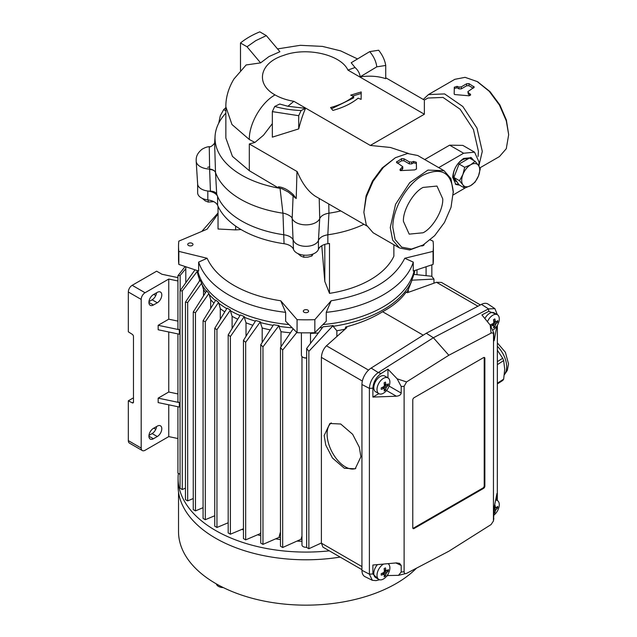 <?xml version="1.0" encoding="UTF-8"?>
<svg xmlns="http://www.w3.org/2000/svg" width="637" height="637" viewBox="0 0 637 637"><rect width="100%" height="100%" fill="white"/><g stroke="black" fill="none" stroke-linecap="round" stroke-linejoin="round"><path stroke-width="0.96" d="M178.527 492.178L178.527 531.584A127.424 73.566 0 0 0 215.847 583.603A127.424 73.566 0 0 0 396.055 583.603A127.424 73.566 0 0 0 416.51 568.164M329.329 550.838A127.878 73.828 180 0 1 215.529 530.454A127.878 73.828 180 0 1 178.073 478.252A127.878 73.828 180 0 1 178.352 473.371M178.073 478.252L178.073 485.959A127.878 73.828 0 0 0 215.529 538.161A127.878 73.828 0 0 0 340.166 557.096M301.978 541.267A109.222 63.055 180 0 1 297.208 541.108M280.463 539.571A109.222 63.055 180 0 1 275.813 538.862M260.748 535.653A109.222 63.055 180 0 1 257.651 534.809M243.453 529.968A109.222 63.055 180 0 1 241.956 529.355M301.978 539.316A109.222 63.055 180 0 1 300.99 539.292L282.677 547.494L280.463 546.212L280.463 347.579L293.171 328.788M280.463 537.612A109.222 63.055 180 0 1 278.974 537.397L262.97 544.38L262.97 346.886L260.748 344.713L273.56 324.719A109.222 63.055 0 0 0 278.974 325.603L278.974 326.343A109.222 63.055 180 0 0 292.176 327.792M260.748 533.702A109.222 63.055 180 0 1 260.35 533.599L245.675 539.873L245.675 342.292L243.453 340.413L255.787 320.515A109.222 63.055 0 0 0 260.35 321.796L260.35 322.537A109.222 63.055 180 0 0 273.13 325.388M306.652 547.239A3.965 2.293 180 0 1 301.978 544.985L301.978 356.569M306.652 358.01A3.965 2.293 180 0 1 303.14 357.381A3.965 2.293 180 0 1 302.949 357.261M306.652 357.875A4.555 2.628 180 0 1 302.734 357.142A4.555 2.628 180 0 1 301.397 355.279L301.397 332.817M192.223 245.508A2.636 1.521 180 0 1 188.496 245.508A2.636 1.521 180 0 1 188.496 243.358L188.496 243.358A2.636 1.521 180 0 1 192.223 243.358A2.636 1.521 180 0 1 192.223 245.508M424.178 244.369A2.636 1.521 180 0 1 423.406 245.508A2.636 1.521 180 0 1 421.471 245.954M307.814 312.249A2.636 1.521 180 0 1 304.08 312.249A2.636 1.521 180 0 1 304.08 310.092L304.08 310.092A2.636 1.521 180 0 1 307.814 310.092A2.636 1.521 180 0 1 307.814 312.249M408.317 292.367L408.317 289.524L411.733 280.933A109.222 63.055 180 0 1 383.179 309.829A109.222 63.055 180 0 1 333.135 326.311L333.135 325.571L308.865 351.313L308.865 548.72L321.398 542.987M383.179 306.859A109.222 63.055 180 0 1 322.959 324.559A109.222 63.055 180 0 0 414.185 270.717A109.222 63.055 180 0 1 383.179 306.859M288.943 324.559A109.222 63.055 180 0 1 197.717 270.717A109.222 63.055 180 0 0 228.723 306.859A109.222 63.055 180 0 0 288.943 324.559M197.239 270.558A109.222 63.055 0 0 0 197.359 271.235L197.359 271.983A109.222 63.055 180 0 0 199.055 278.178A109.222 63.055 180 0 0 199.914 280.368M193.258 498.508L187.668 500.905L187.668 302.519L185.455 302.137L200.114 280.073A109.222 63.055 0 0 0 201.642 283.202L203.514 289.389L203.514 295.831M206.444 291.236A109.222 63.055 180 0 1 201.642 283.943M203.076 507.673L195.471 510.89L195.471 312.711L193.258 312.034L206.707 290.822A109.222 63.055 0 0 0 208.928 293.458L210.68 299.716L210.68 308.404M215.505 300.584A109.222 63.055 180 0 1 208.928 294.206M214.741 515.747L205.297 519.712L205.297 321.717L203.076 320.737L215.808 300.099A109.222 63.055 0 0 0 218.602 302.36L220.298 308.642L220.298 319.225M226.732 308.65A109.222 63.055 180 0 1 218.602 303.101M230.411 310.044L216.954 329.64L216.954 527.468L214.741 526.186L214.741 328.358L227.067 308.109A109.222 63.055 0 0 0 230.411 310.044L230.411 310.784A109.222 63.055 180 0 0 240.014 315.514M244.282 316.541L230.395 336.503L230.395 534.204L228.181 532.922L228.181 334.927L240.372 314.925A109.222 63.055 0 0 0 244.282 316.541L244.282 317.29A109.222 63.055 180 0 0 255.397 321.136M322.449 327.577A109.222 63.055 180 0 1 319.718 327.792M308.865 548.72L306.652 547.438L306.652 348.487L323.078 326.773A109.222 63.055 0 0 0 333.135 325.571M324.169 435.541L325.754 445.048L332.426 457.979L344.362 468.275L355.199 468.792L360.908 456.745L359.324 447.238L352.651 434.299L340.715 424.011L329.878 423.486L324.169 435.541M331.288 422.904A25.942 14.173 -117.5 0 0 327.1 434.02A25.942 14.173 -117.5 0 0 337.236 459.787A25.942 14.173 -117.5 0 0 355.812 468.442M161.79 294.971A6.37 3.679 120 0 0 160.468 292.049A6.37 3.679 120 0 0 157.283 292.367L153.421 294.597A6.37 3.679 120 0 0 149.257 300.21A6.37 3.679 120 0 0 150.236 305.314A6.37 3.679 120 0 0 153.421 305.004L157.283 302.774A6.37 3.679 120 0 0 161.79 294.971M161.79 428.733A6.37 3.679 120 0 0 160.468 425.819A6.37 3.679 120 0 0 157.283 426.137L153.421 428.367A6.37 3.679 120 0 0 149.257 433.98A6.37 3.679 120 0 0 150.236 439.084A6.37 3.679 120 0 0 153.421 438.766L157.283 436.536A6.37 3.679 120 0 0 161.79 428.733M180.056 474.35L177.93 473.124L177.93 406.74M195.026 269.817L180.056 290.814L180.056 488.245L182.278 489.527L185.455 488.133M260.748 531.975L260.35 533.599M280.463 531.871L278.974 537.397M301.978 536.099L300.99 539.292M336.862 336.535L336.862 330.778L333.135 326.311M411.733 280.933L411.733 280.192L433.964 279.086L433.964 283.178M433.964 279.086L431.751 276.259L413.819 274.388A109.222 63.055 0 0 1 411.733 280.192M431.838 264.833L431.838 276.378M185.152 266.529L177.93 275.717L177.93 328.955L179.3 329.743L158.159 325.3L168.757 319.185L168.757 279.054L145.053 292.741L132.185 285.304L156.638 271.187L161.997 274.276L177.93 277.628M180.152 290.687L180.152 275.455L185.805 268.679M199.461 279.301L199.461 281.044M182.278 489.527L182.278 290.894L197.359 271.235M185.455 302.137L185.455 499.623L187.668 500.905M187.668 302.519L201.642 283.202M205.456 292.781A106.936 61.741 180 0 1 203.514 289.389M193.258 312.034L193.258 509.608L195.471 510.89M195.471 312.711L208.928 293.458M213.936 303.124A106.936 61.741 180 0 1 210.68 299.716M203.076 320.737L203.076 518.43L205.297 519.712M205.297 321.717L218.602 302.36M224.781 311.867A106.936 61.741 180 0 1 220.298 308.642M216.954 527.468L228.181 522.778M232.099 328.493L232.099 316.326L230.411 310.784M237.752 319.225A106.936 61.741 180 0 1 232.099 316.326M230.395 534.204L243.453 528.726M246.017 336.272L246.017 322.808L244.282 317.29M252.841 325.26A106.936 61.741 180 0 1 246.017 322.808M245.675 539.873L243.453 538.591L243.453 340.413M260.35 321.796L245.675 342.292M262.181 342.459L262.181 328.007L260.35 322.537M270.239 329.87A106.936 61.741 180 0 1 262.181 328.007M262.97 544.38L260.748 543.098L260.748 344.713M278.974 325.603L262.97 346.886M280.997 346.775L280.997 331.71L278.974 326.343M290.448 332.761A106.936 61.741 180 0 1 280.997 331.71M296.842 332.458L282.677 350.063L282.677 547.494M318.213 333.008A106.936 61.741 180 0 1 310.498 333.358M308.865 351.313L306.652 348.487M336.862 330.778A106.936 61.741 0 0 0 344.999 329.154L345.708 326.988C359.61 323.373 371.912 318.293 382.622 311.732C392.989 306.126 400.848 299.565 406.199 292.065L407.338 292.717L436.464 282.287L441.457 282.43L480.409 304.924M406.709 292.351A106.936 61.741 0 0 0 408.317 289.524M345.708 326.988L346.839 327.649L326.447 345.803C323.381 348.957 321.701 352.818 321.398 357.389L321.398 543.178L322.951 547.151L361.935 569.661M361.935 570.298A13.656 7.883 120 0 0 365.017 576.684L372.35 580.315L369.388 574.176L369.388 388.387C369.866 381.834 372.82 376.563 378.235 372.565L433.375 337.753L426.296 333.239L371.14 368.067A13.656 7.883 120 0 0 361.935 384.509L361.935 570.298L369.388 574.176L372.892 573.937L372.892 565.035L396.365 562.901L399.606 563.371L401.199 565.433L401.199 572.01L398.531 575.338L387.949 575.537L386.571 576.254M397.177 378.832L401.199 386.492L401.199 393.069C400.896 394.868 399.288 395.919 396.365 396.214L372.892 397.082L372.892 388.18C373.346 382.096 376.077 377.208 381.093 373.513L387.949 369.181L397.177 378.832L406.573 381.929L448.822 355.255L433.375 337.753L488.515 308.897L494.877 308.634L488.077 304.104A13.656 7.883 120 0 0 481.453 304.375L426.296 333.239M414.791 270.518A109.222 63.055 180 0 1 414.01 274.396M180.152 275.455L177.93 275.717M158.159 325.3L158.159 329.759L179.3 334.202L179.3 329.743M179.3 402.568L158.159 398.133L158.159 402.592L179.3 407.027L179.3 402.568L177.93 401.78L177.93 333.915M177.93 438.535L168.757 436.6L168.757 404.813M168.757 436.6L145.053 450.287A5.462 3.153 -60 0 1 142.322 450.558A5.462 3.153 -60 0 1 141.191 448.058L141.191 299.43A5.462 3.153 -60 0 1 145.053 292.741M177.93 280.981L168.757 279.054M177.93 321.112L168.757 319.185M182.278 290.894L180.056 290.814M216.954 329.64L214.741 328.358M230.395 336.503L228.181 334.927M282.677 350.063L280.463 347.579M382.622 311.732L423.223 335.173M494.877 308.634L497.362 314.71M497.362 325.316L497.322 500.475M379.604 579.75L376.029 580.618L372.35 580.315M168.757 331.988L168.757 392.01L158.159 398.133M133.467 397.83L128.324 400.808L128.324 440.629A5.462 3.153 120 0 0 129.454 443.121L142.322 450.558M132.185 285.304A5.462 3.153 120 0 0 128.324 291.993L128.324 331.813L132.249 334.321A1.823 1.051 60 0 1 133.467 336.511L133.467 402.058A1.823 1.051 60 0 1 133.093 402.887A1.823 1.051 60 0 1 132.249 402.839L133.467 402.13M481.453 304.375L488.515 308.897L488.77 311.342L496.733 314.344M496.844 326.136L494.384 339.625C494.057 341.201 493.882 341.185 493.842 339.577L493.842 333.008L490.219 325.109L481.914 314.933L488.77 311.342M493.842 339.25L494.384 339.625C494.057 341.201 493.882 341.185 493.842 339.577M448.822 355.255L491.071 333.143C492.568 332.522 493.388 333.04 493.524 334.696L493.436 521.002L494.384 506.319L496.971 493.388L496.971 500.276M493.436 521.002L491.071 524.577L448.822 551.252L406.573 573.364C405.068 573.985 404.248 573.467 404.113 571.811L404.113 386.317L406.573 381.929M379.047 579.909L372.892 573.937M381.093 373.513L378.235 372.565L371.14 368.067M491.071 333.143L490.219 325.109M177.93 393.945L168.757 392.01M156.591 292.765A6.37 3.679 -60 0 1 152.132 299.796L148.962 301.627M156.591 426.535A6.37 3.679 -60 0 1 152.132 433.566L148.962 435.397M128.324 400.808L132.249 402.839M484.861 486.158A1.823 1.051 -60 0 1 483.571 488.388L414.066 528.519A1.823 1.051 -60 0 1 413.158 528.606A1.823 1.051 -60 0 1 412.776 527.77L412.776 399.948A1.823 1.051 -60 0 1 414.066 397.719L483.571 357.596A1.823 1.051 -60 0 1 484.486 357.5A1.823 1.051 -60 0 1 484.861 358.336L484.861 486.158L484.216 485.784A1.823 1.051 120 0 1 482.934 488.014L413.421 528.145L414.066 528.519M398.531 575.338L406.573 573.364M387.949 575.537L387.949 574.279M378.848 393.642L372.892 397.082M387.949 369.181L387.949 377.876M484.861 358.336L484.216 357.962L484.216 485.784M484.216 357.962A1.823 1.051 120 0 0 484.104 357.421M412.895 528.32A1.823 1.051 120 0 0 413.421 528.145M225.856 110.854L223.683 109.604L220.275 115.838L218.73 123.156M225.856 107.621L223.683 109.604M207.678 167.372L209.756 166.751M208.203 199.962L208.203 202.072L205.233 200.886L202.263 198.378M213.777 201.658L208.203 202.072M433.064 264.427L433.064 251.384A127.424 73.566 0 0 0 433.375 246.256L433.375 259.299A127.424 73.566 180 0 1 433.064 264.427L413.262 271.028L413.262 262.11C405.554 287.183 369.5 307.902 326.263 312.337L326.263 321.255L314.837 332.681A127.424 73.566 180 0 1 297.065 332.681L285.639 321.255L285.639 312.337C263.583 309.829 244.608 304.04 228.723 294.963C213.005 285.782 202.972 274.826 198.633 262.11L198.633 271.028L178.838 264.427A127.424 73.566 180 0 1 178.527 259.299L178.527 246.256A127.424 73.566 0 0 0 178.838 251.384L178.838 264.427M393.865 244.727L393.865 256.209A91.019 52.545 180 0 1 329.504 293.362L324.798 281.387L321.852 246.638L321.144 246.129M433.064 251.384L404.774 258.264C393.674 280.184 369.134 294.35 331.16 300.768L314.837 319.647A127.424 73.566 180 0 1 297.065 319.647L280.734 300.768C262.619 298.028 246.981 292.893 233.827 285.344C220.752 277.74 211.85 268.718 207.121 258.264L178.838 251.384M433.375 246.256A127.424 73.566 0 0 0 433.064 241.128L430.23 239.91M197.637 183.79A12.74 7.357 0 0 0 207.813 190.996A12.74 7.357 180 0 1 217.607 196.435A91.019 52.545 0 0 0 241.59 220.951A91.019 52.545 0 0 0 284.054 234.798A12.74 7.357 180 0 1 293.474 240.452A12.74 7.357 0 0 0 305.951 246.32A12.74 7.357 0 0 0 318.428 240.452L319.726 218.587C321.072 215.784 324.137 213.992 328.939 213.196L327.832 234.798A91.019 52.545 180 0 0 363.934 224.296A91.019 52.545 180 0 1 327.848 234.798L327.848 243.716A12.74 7.357 0 0 0 318.428 249.37A12.74 7.357 180 0 1 305.951 255.238A12.74 7.357 180 0 1 293.474 249.37A12.74 7.357 0 0 0 284.054 243.716A91.019 52.545 180 0 1 241.59 229.869A91.019 52.545 180 0 1 217.607 205.353A12.74 7.357 0 0 0 207.813 199.914A12.74 7.357 180 0 1 197.637 192.708L197.637 183.926M201.81 231.374L218.037 212.965M314.837 319.647L314.837 332.681M326.263 312.337L331.16 300.768M413.262 262.11L404.774 258.264M178.527 246.256A127.424 73.566 0 0 1 178.838 241.128L207.121 229.153L218.037 213.857M198.633 262.11L207.121 258.264M285.639 312.337L280.734 300.768M297.065 332.681L297.065 319.647M241.041 229.551L235.618 229.901L218.037 229.009L218.037 206.308M235.618 226.063L235.618 229.901M321.852 245.683L321.852 246.638M324.798 244.401L324.798 281.387M327.848 243.716A91.019 52.545 0 0 0 329.504 243.469L329.504 293.362M327.832 234.798C322.832 235.634 319.694 237.521 318.428 240.452A12.74 7.357 180 0 1 327.848 234.798M497.362 383.203L503.66 379.158L504.719 369.205L503.66 360.598A25.026 15.184 -122.7 0 0 502.697 358.249L497.362 350.231M503.66 360.598L497.362 364.635M497.362 361.665L502.697 358.249M503.66 379.158A25.026 15.184 -122.7 0 1 502.697 380.504L497.362 383.92M216.341 583.882A7.278 4.204 0 0 0 218.419 586.358A7.278 4.204 0 0 0 223.332 587.593M303.777 255.134L303.777 257.244L300.799 256.058L297.829 253.558M311.899 254.394L311.899 255.986L307.838 257.149L303.777 257.244M312.982 254.171L311.899 255.986M457.063 182.007L455.973 181.378A12.74 7.357 -60 0 1 453.329 175.541A12.74 7.357 -60 0 1 458.409 163.255A12.74 7.357 -60 0 1 467.916 158.947M475.106 161.296L478.514 165.461A12.74 7.357 120 0 0 470.711 164.768A12.74 7.357 120 0 0 462.908 174.474A12.74 7.357 120 0 0 461.698 180.375A12.74 7.357 120 0 0 462.908 184.873L459.5 180.709L462.908 174.474L464.699 167.308L470.711 164.768L475.106 161.296L469.477 158.048L459.07 164.051L464.699 167.308M464.699 188.114L462.908 184.873A12.74 7.357 120 0 0 470.711 185.574A12.74 7.357 120 0 0 478.514 175.868A12.74 7.357 120 0 0 478.514 165.461L480.306 168.701L478.514 175.868L475.106 182.102L470.711 185.574L464.699 188.114L459.07 184.865L453.87 177.46L459.07 164.051M453.87 177.46L459.5 180.709M495.626 500.093A9.101 5.255 -60 0 1 497.401 500.523A9.101 5.255 -60 0 1 499.289 504.687A9.101 5.255 -60 0 1 493.842 515.174M494.686 504.783A16.259 9.388 0 0 0 494.814 504.703A16.96 8.902 55.8 0 1 495.435 507.307L496.024 507.641A16.96 8.902 4.2 0 0 497.712 506.375A16.259 9.388 60 0 1 497.728 507.132A16.259 9.388 60 0 1 497.712 507.864A16.96 10.606 175.5 0 1 496.024 509.56L495.435 510.571A16.96 10.606 64.5 0 1 494.814 512.881A16.259 9.388 180 0 1 493.842 513.454M496.024 507.641L494.312 506.654M494.814 512.881L493.842 513.255M493.858 511.232L494.654 512.785M497.712 507.864L494.121 507.944M497.553 506.519L497.553 507.769M377.446 564.621A9.101 5.255 120 0 0 373.792 573.427A9.101 5.255 120 0 0 375.679 577.592L378.896 579.455A9.101 5.255 -60 0 1 377.008 575.283A9.101 5.255 -60 0 1 383.578 564.063M387.997 563.689L387.957 563.665A9.101 5.255 -60 0 1 387.997 563.689A9.101 5.255 -60 0 1 389.884 567.854A9.101 5.255 -60 0 1 385.911 577.011A9.101 5.255 -60 0 1 378.896 579.455M381.985 573.316L383.785 574.359A16.96 8.902 -175.8 0 1 381.221 575.115A16.259 9.388 -120 0 0 381.237 574.383A16.259 9.388 -120 0 0 381.221 573.634A16.96 10.606 -4.5 0 0 383.785 572.44L384.366 571.429A16.96 10.606 -115.5 0 0 384.119 568.618A16.259 9.388 0 0 0 385.401 567.87A16.96 8.902 55.8 0 1 386.03 570.473L386.611 570.808A16.96 8.902 4.2 0 0 388.299 569.542A16.259 9.388 60 0 1 388.315 570.298A16.259 9.388 60 0 1 388.299 571.031A16.96 10.606 175.5 0 1 386.611 572.727L386.03 573.738A16.96 10.606 64.5 0 1 385.401 576.047A16.259 9.388 180 0 1 384.119 576.788A16.96 8.902 -124.2 0 0 384.366 574.693L383.785 574.359L384.366 574.693M386.611 570.808L384.23 569.43M385.401 576.047L384.159 576.581M383.522 572.583L385.25 575.952M388.299 571.031L384.358 571.126M388.14 569.685L388.14 570.935M384.207 574.359L382.431 573.117M487.448 321.709A9.101 5.255 -60 0 1 497.401 314.734L494.185 312.878A9.101 5.255 120 0 0 484.861 318.54M497.401 314.734A9.101 5.255 -60 0 1 499.289 318.898A9.101 5.255 -60 0 1 493.142 329.87M490.649 325.642A16.259 9.388 -120 0 0 490.649 325.427A16.259 9.388 -120 0 0 490.633 324.679A16.96 10.606 -4.5 0 0 493.197 323.485L493.779 322.473A16.96 10.606 -115.5 0 0 493.524 319.663A16.259 9.388 0 0 0 494.814 318.914A16.96 8.902 55.8 0 1 495.435 321.518L496.024 321.852A16.96 8.902 4.2 0 0 497.712 320.586A16.259 9.388 60 0 1 497.728 321.343A16.259 9.388 60 0 1 497.712 322.075A16.96 10.606 175.5 0 1 496.024 323.771L495.435 324.782A16.96 10.606 64.5 0 1 494.814 327.092A16.259 9.388 180 0 1 493.524 327.832A16.96 8.902 -124.2 0 0 493.779 325.738L493.197 325.403L493.779 325.738M491.398 324.36L493.197 325.403A16.96 8.902 -175.8 0 1 490.976 326.08M496.024 321.852L493.635 320.475M494.814 327.092L493.571 327.625M492.934 323.628L494.654 327.004M497.712 322.075L493.771 322.179M497.553 320.73L497.553 321.988M493.619 325.403L491.844 324.161M387.997 377.9L384.78 376.045A9.101 5.255 120 0 0 377.765 378.482A9.101 5.255 120 0 0 373.792 387.638A9.101 5.255 120 0 0 375.679 391.811L378.896 393.666A9.101 5.255 -60 0 1 377.008 389.502A9.101 5.255 -60 0 1 380.982 380.337A9.101 5.255 -60 0 1 387.997 377.9A9.101 5.255 -60 0 1 389.884 382.065A9.101 5.255 -60 0 1 385.911 391.229A9.101 5.255 -60 0 1 378.896 393.666M381.985 387.535L383.785 388.57A16.96 8.902 -175.8 0 1 381.221 389.326A16.259 9.388 -120 0 0 381.237 388.594A16.259 9.388 -120 0 0 381.221 387.845A16.96 10.606 -4.5 0 0 383.785 386.651L384.366 385.64A16.96 10.606 -115.5 0 0 384.119 382.829A16.259 9.388 0 0 0 385.401 382.081A16.96 8.902 55.8 0 1 386.03 384.684L386.611 385.019A16.96 8.902 4.2 0 0 388.299 383.753A16.259 9.388 60 0 1 388.315 384.509A16.259 9.388 60 0 1 388.299 385.242A16.96 10.606 175.5 0 1 386.611 386.938L386.03 387.949A16.96 10.606 64.5 0 1 385.401 390.258A16.259 9.388 180 0 1 384.119 390.999A16.96 8.902 -124.2 0 0 384.366 388.904L383.785 388.57L384.366 388.904M386.611 385.019L384.23 383.641M385.401 390.258L384.159 390.792M383.522 386.794L385.25 390.17M388.299 385.242L384.358 385.345M388.14 383.896L388.14 385.154M384.278 384.135L386.237 385.051M479.932 167.834L499.44 156.575L506.28 148.708L508.676 134.67L506.375 119.971L499.822 104.858L490.004 91.617L477.798 81.918M508.676 134.67L506.28 120.831L499.44 105.073L489.216 91.274L477.145 81.536L465.074 77.34L454.842 79.322L428.454 94.563L444.602 93.918L462.828 106.506L476.978 128.093L482.289 151.391L478.849 165.954M392.838 227.56C392.416 209.135 406.916 184.021 423.079 175.167C441.457 166.631 451.537 172.452 453.329 192.637L450.932 178.599L444.093 170.732L427.945 170.087L409.726 182.676L395.577 204.262L390.258 227.56L392.663 240.109L399.495 247.976L409.726 249.967L423.079 245.022L411.51 249.051L401.692 247.148L395.139 239.6L392.838 227.56M318.428 249.37L318.428 240.452A12.74 7.357 180 0 1 305.951 246.32A12.74 7.357 180 0 1 293.466 240.452C292.224 237.529 289.087 235.642 284.062 234.798A91.019 52.545 180 0 1 241.59 220.951A91.019 52.545 180 0 1 216.699 194.102C215.824 192.255 213.737 191.267 210.433 191.148A12.74 7.357 180 0 1 201.372 188.99A12.74 7.357 180 0 1 197.645 184.061L196.18 161.153A14.213 8.209 0 0 0 200.329 166.655A14.213 8.209 0 0 0 209.637 169.052L209.27 146.749C210.799 147.712 215.29 142.991 214.693 142.441M216.699 194.102L215.521 172.595A92.445 53.373 0 0 0 240.579 199.238A92.445 53.373 0 0 0 282.963 213.196L284.054 243.716M293.474 249.37L292.168 218.587A14.173 8.185 0 0 0 302.105 224.55A14.173 8.185 0 0 0 315.976 222.456A14.173 8.185 0 0 0 319.726 218.595L319.217 198.473M366.793 225.944L315.371 196.252C308.165 191.562 302.113 183.345 297.208 171.608L249.314 143.962L249.314 170.708L278.648 188.098L278.393 186.816L280.033 188.337A90.94 52.505 180 0 1 278.648 188.098A90.94 52.505 180 0 1 241.646 175.143A90.94 52.505 180 0 1 215.075 136.071A90.94 52.505 180 0 1 225.856 113.147M215.075 136.071L214.613 143.174L215.521 172.595C214.9 170.788 212.933 169.737 209.621 169.402L210.433 191.148M249.314 170.708L232.441 156.383L225.856 138.014L225.856 106.801C225.721 100.041 227.345 89.857 233.962 78.972L246.153 64.958L260.597 62.88L268.973 56.566L279.906 51.732L266.338 35.624L259.8 31.85C252.26 34.931 245.818 38.642 240.491 42.998L247.037 46.772L260.597 62.88M240.491 70.412L240.491 42.998M468.362 92.476L470.703 94.833L469.111 95.789L454.651 94.555L454.173 93.87L454.3 87.213L457.095 86.353L458.966 87.046L461.276 86.871L466.682 83.75L468.999 83.622L474.247 87.134L467.877 91.68L468.362 94.3L470.225 95.375L470.225 93.95M423.287 99.444L428.454 94.563M424.72 159.545L449.626 145.164L463.632 153.246L474.549 152.163L479.072 162.164L478.769 165.843M465.106 187.979L453.273 194.898M411.693 162.085L413.556 161.4L416.351 162.268L416.487 168.94L414.798 169.888L400.426 170.628L399.948 169.864L400.426 168.98L402.775 166.711L396.405 162.164L401.652 158.661L403.969 158.788L409.376 161.909L411.693 162.085L411.693 163.908L413.556 162.833L413.556 161.4M395.41 157.705L382.12 167.993L372.518 180.972L366.116 195.742L363.87 212.328L366.275 197.008L373.107 181.242L383.339 167.443L395.41 157.705L407.473 153.509L417.705 155.5L444.093 170.732M247.037 46.772L255.748 40.664L266.338 35.624M459.58 185.16L455.893 184.483L452.684 177.397C453.377 169.378 457.024 163.064 463.632 158.446L471.364 157.681L473.793 160.54M455.272 184.061L458.712 184.356M442.715 198.768C443.559 209.541 432.834 228.11 423.079 232.768L409.201 234.137L403.452 221.429C402.608 210.656 413.325 192.087 423.079 187.429L436.966 186.06L442.715 198.768M328.772 203.991L328.939 213.196A92.445 53.373 0 0 0 340.795 210.935M209.621 169.402L209.637 169.052C212.742 169.426 214.709 170.573 215.529 172.5M282.963 213.196L280.033 188.337L282.024 188.751L288.25 192L294.135 196.833A13.401 7.74 180 0 0 296.213 198.505L293.171 194.54L292.168 218.579C292.391 216.54 285.535 213.22 282.963 213.196M296.985 171.48L296.213 198.505M278.393 186.816C283.21 187.222 288.139 189.802 293.171 194.54M408.365 153.437L390.385 147.465L370.312 145.443L293.872 101.315L287.908 106.26L305.561 108.362C303.077 113.832 300.791 120.68 298.713 128.905L272.333 137.154L272.333 111.618L274.73 106.459C282.947 108.784 291.738 110.145 301.11 110.535L305.561 108.362M272.333 123.674L263.487 135.219L254.911 142.441L249.314 143.962M360.144 76.854L376.778 66.845L385.719 65.46L385.719 78.677C378.29 76.153 369.763 75.54 360.144 76.854C359.801 73.43 358.098 70.309 355.032 67.498L347.937 70.102C341.137 54.878 307.074 46.597 283.76 55.347C259.211 62.888 255.27 84.1 275.057 94.913C280.391 97.963 286.666 100.097 293.872 101.315M424.369 100.917L424.369 114.23L347.937 70.102M287.908 106.26L279.699 104.03L274.73 106.459M298.713 128.905L298.713 115.695L272.333 111.618M298.713 115.695L301.11 110.535M332.872 110.416L330.571 107.557C339.967 104.994 347.667 101.259 353.662 96.362L350.684 95.16L361.219 91.951L361.123 99.38L358.137 98.17C351.576 103.528 343.152 107.613 332.872 110.416M478.076 156.439L478.435 151.391L473.442 129.518L460.153 109.253L443.049 97.437L427.897 98.042L424.369 100.073L385.719 77.754M449.626 145.164L462.812 145.387L474.549 152.163M399.495 247.976L373.107 232.744L366.275 224.877L363.87 212.328M376.778 66.845C376.156 61.574 373.808 56.494 369.707 51.621L351.178 62.76L355.032 67.498M331.551 108.768L353.662 97.851L353.662 96.362M352.779 96.004L361.195 93.448M463.632 153.246L438.718 167.627M467.877 91.68L468.362 94.3M473.195 88.169L468.999 85.748L466.682 85.748L461.276 88.869L461.276 86.871M458.966 87.046L458.966 88.869L461.276 88.869M458.966 88.869L457.095 87.795L454.3 88.439L454.3 87.213M454.3 88.439L454.205 94.085M369.707 51.621L378.649 50.235C382.518 55.077 384.867 60.157 385.719 65.46M416.351 162.268L416.351 163.478L413.556 162.833M409.376 161.909L409.376 163.908L411.693 163.908M409.376 163.908L403.969 160.787L401.652 160.787L397.464 163.207M402.297 167.515L402.297 169.338L402.775 168.67L402.775 166.711M402.297 169.338L400.267 170.517M416.447 169.131L416.351 163.478M453.329 191.148L451.028 207.328L444.475 222.448L434.657 235.682L423.079 245.022M472.503 159.799L470.695 157.355M361.935 566.588L321.398 543.178M477.917 306.222L436.464 282.287M368.552 370.113L326.447 345.803M321.398 357.389L362.349 381.037M372.892 388.18L369.388 388.387L361.935 384.509M141.191 448.058L128.324 440.629M128.324 291.993L141.191 299.43M493.524 334.696L493.842 333.008M493.842 518.518L493.524 520.19M401.199 572.01L404.113 571.811M401.199 386.492L404.113 386.317M148.915 302.4L153.421 305.004M157.283 302.774L152.132 299.796M148.915 436.17L153.421 438.766M157.283 436.536L152.132 433.566M155.786 429.298L153.796 428.144M155.786 295.528L153.796 294.382M395.832 562.949L401.199 565.433M396.365 396.214L386.524 390.529M389.096 386.078L401.199 393.069M483.571 488.388L482.934 488.014M217.607 196.435L217.607 205.353M207.813 199.914L207.813 190.996M504.393 374.492A20.933 12.7 -122.7 0 0 506.67 366.777A20.933 12.7 -122.7 0 0 497.362 346.281M495.435 510.571L493.946 509.711M494.065 508.43L496.024 509.56M386.03 573.738L383.785 572.44M384.366 571.429L386.611 572.727M495.435 324.782L493.197 323.485M493.779 322.473L496.024 323.771M386.03 387.949L383.785 386.651M384.366 385.64L386.611 386.938M209.995 146.709C207.734 146.59 205.058 147.45 201.969 149.297C195.432 154.703 196.252 159.25 196.18 161.153L196.18 161.153A14.213 8.209 0 0 0 200.329 166.655M254.911 142.441L249.314 139.503L231.956 124.502L225.856 106.801M249.314 139.503C248.963 123.817 261.305 102.446 275.057 94.913M370.312 145.443L424.369 114.23M473.769 87.842L473.769 86.377M468.999 85.748L468.999 83.622M466.682 85.748L466.682 83.75M457.095 87.795L457.095 86.353M403.969 160.787L403.969 158.788M401.652 160.787L401.652 158.661M396.891 162.881L396.891 161.416M400.426 170.413L400.426 168.98M303.14 357.381L302.734 357.142M185.805 282.613L185.805 266.752M416.988 274.579L416.988 269.785M426.089 275.479L426.089 266.752M310.498 343.239L310.498 332.817M199.875 280.431L199.055 278.178M214.932 192.708L214.932 192.207M497.362 342.889L505.404 352.317L508.541 363.958L507.291 370.447L504.353 374.763M495.737 499.559L497.401 500.523M495.65 507.673L494.28 506.877M386.237 570.84L384.262 569.693M495.65 321.884L493.667 320.737M384.207 388.57L382.224 387.423M478.435 82.277L477.145 81.536M277.525 48.922L300.25 45.315L322.441 46.397L340.731 50.904L357.548 58.946"/></g></svg>
